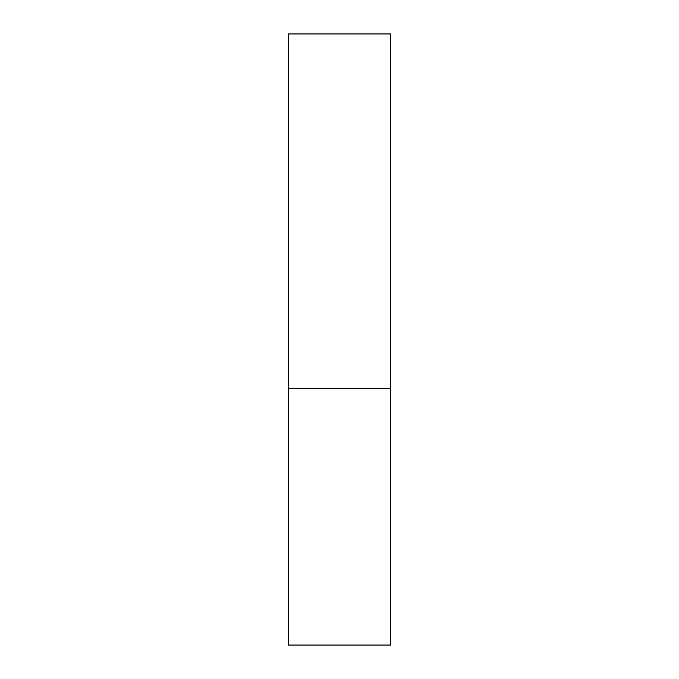 <?xml version="1.0" encoding="UTF-8"?>
<svg xmlns="http://www.w3.org/2000/svg" width="679" height="679" viewBox="0 0 679 679"><rect width="100%" height="100%" fill="white"/><g stroke="black" fill="none" stroke-linecap="round" stroke-linejoin="round"><path stroke-width="1.02" d="M390.51 33.95L288.49 33.95L288.49 388.303L390.51 388.303L390.51 33.95L390.51 645.05L288.49 645.05L288.49 33.95L390.51 33.95M390.51 388.303L288.49 388.303L288.49 645.05L390.51 645.05L390.51 388.303"/></g></svg>
